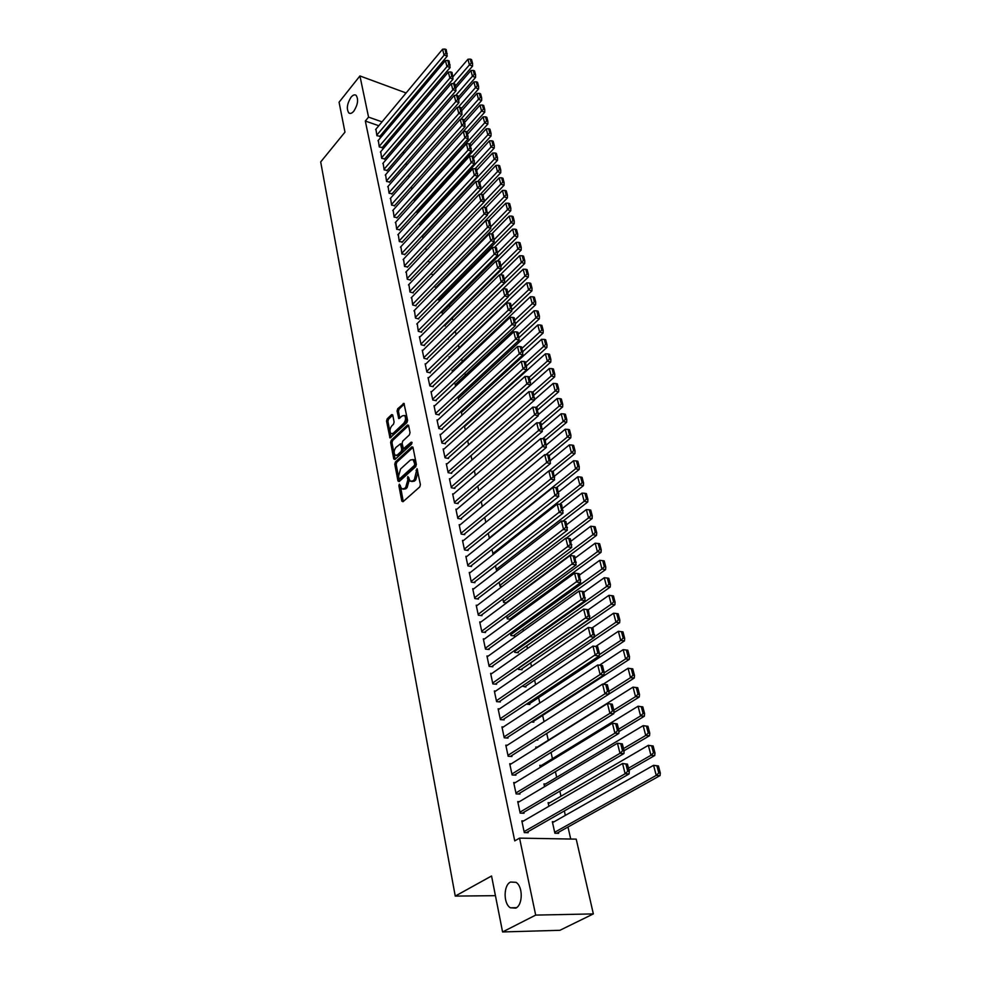 <?xml version="1.0" encoding="UTF-8"?>
<svg xmlns="http://www.w3.org/2000/svg" width="981" height="981" viewBox="0 0 981 981"><rect width="100%" height="100%" fill="white"/><g stroke="black" fill="none" stroke-linecap="round" stroke-linejoin="round"><path stroke-width="1.47" d="M399.316 484.16L398.875 485.742L401.805 501.095L402.995 501.732L419.758 486.919L420.408 484.626L417.048 468.648L414.338 479.635L412.94 480.886L410.328 481.254L407.838 476.496L407.777 480.077L405.729 487.336L404.344 488.563L401.781 488.93L399.316 484.16M400.285 485.301L403.252 501.512M417.452 469.801L417.82 472.597L416.41 472.327M408.807 477.6L409.175 480.334L407.777 480.077M353.859 111.111C357.893 104.624 358.641 99.363 356.115 95.329C354.644 94.323 352.964 94.949 351.039 97.229C347.041 103.716 346.305 108.952 348.844 112.974C350.278 113.968 351.958 113.342 353.859 111.111M515.785 908.124C522.934 905.022 523.057 886.309 515.994 882.336L510.488 882.042C503.412 885.267 503.302 903.783 510.378 907.793L515.785 908.124M392.756 415.135L391.603 414.62L387.164 418.887L386.539 421.094L389.984 437.955L406.956 422.578L407.581 420.334L403.988 403.375L397.697 408.77L397.072 411.002L398.776 418.593L402.308 415.87L404.503 415.49C406.085 417.771 405.84 420.359 403.78 423.265L393.148 433.308L391.014 433.676C389.445 431.407 389.678 428.832 391.726 425.938L393.479 424.27L394.104 422.051L392.756 415.135L388.537 419.181L387.912 421.389L391.014 437.563L389.629 437.281M378.801 125.727L365.324 121.043L514.743 840.876L519.55 838.13L576.215 839.135L593.358 913.912L535.675 915.101L519.55 838.13M365.324 121.043L368.549 117.119L359.929 75.954L405.153 92.606L405.423 93.784M593.358 913.912L559.881 930.307L502.579 931.95L491.555 875.984L455.245 896.094L320.689 161.939L344.969 132.141L339.07 102.196L359.929 75.954M502.579 931.95L535.675 915.101M395.404 461.977L394.767 464.221L397.967 480.984L399.144 481.585L415.723 466.637L416.361 464.356L413.001 447.471L411.787 446.895L395.404 461.977L396.79 462.247L396.165 464.479L399.402 481.364M393.761 458.936L390.622 442.468L391.247 440.248L407.434 425.018L408.623 425.558L410.033 432.633L409.396 434.89L402.75 441.082L402.112 443.326L403.412 448.734L411.174 442.173L411.566 444.16L394.926 459.513L393.761 458.936L395.147 459.206L392.008 442.75L390.622 442.468M455.245 896.094L495.43 895.665M378.31 140.357L379.291 146.978L382.332 147.481M403.89 153.551L403.449 151.552M383.142 163.116L384.135 169.885L387.188 170.351M409.138 177.169L408.66 174.998M388.084 186.353L389.077 193.269L392.167 193.698M414.497 201.301L413.982 198.959M393.123 210.093L394.129 217.157L397.244 217.549M419.427 223.447L420.604 225.299M398.274 234.349L399.292 241.571L402.431 241.915M424.981 248.487L426.919 249.775M403.534 259.131L404.564 266.513L407.728 266.832M430.745 274.006L433.443 274.766M408.918 284.465L409.96 292.019L413.283 292.927L413.148 292.289M437.232 299.499L439.5 300.125L439.353 299.487M414.423 310.376L415.478 318.089L418.826 318.972L418.691 318.31M443.927 325.569L445.264 325.925L445.116 325.275M420.064 336.863L419.414 336.691L421.119 344.76L424.503 345.606L424.356 344.932M425.828 363.963L425.141 363.792L426.882 372.044L430.303 372.854L430.156 372.167M452.437 372.044L452.045 370.315L452.744 370.487M431.726 391.689L431.002 391.517L432.793 399.966L436.238 400.739L436.079 400.04M458.789 400.653L458.152 397.759L458.875 397.93M437.759 420.064L437.011 419.893L438.838 428.538L442.308 429.273L442.149 428.562M465.301 429.972L464.381 425.84L465.153 425.999M443.952 449.102L443.154 448.942L445.031 457.796L448.525 458.495L448.366 457.759M471.971 459.991L471.003 455.613M450.291 478.851L449.445 478.691L451.358 487.753L454.89 488.415L454.73 487.655M478.814 490.77L477.772 486.11M456.778 509.323L455.895 509.164L457.857 518.459L461.413 519.059L461.254 518.287M485.816 522.309L484.724 517.379M463.449 540.543L462.492 540.384L464.504 549.912L468.109 550.476L467.937 549.679M491.837 549.421L493.284 554.424M470.279 572.536L469.261 572.389L471.321 582.15L474.951 582.665L474.779 581.843M499.145 582.297L500.016 586.221L502.088 586.515M477.281 605.338L476.202 605.203L478.323 615.21L481.978 615.663L481.806 614.829M506.637 616.007L507.263 618.864L510.831 619.305L510.647 618.484M484.479 638.987L483.314 638.852L485.485 649.115L489.188 649.52L489.004 648.662M514.326 650.611L514.706 652.328L518.299 652.721L518.103 651.875M491.873 673.493L490.623 673.371L492.842 683.904L496.582 684.248L496.398 683.365M522.211 686.136L525.951 686.994L525.755 686.124M499.476 708.907L498.115 708.797L500.396 719.613L504.173 719.895L503.976 718.987M531.31 721.955L533.811 722.151L533.615 721.256M507.287 745.266L505.804 745.168L508.158 756.265L511.959 756.486L511.763 755.566M536.018 748.295L535.749 747.068L537.245 747.166M515.332 782.593L513.701 782.519L516.116 793.911L519.955 794.07L519.758 793.114M544.541 786.676L543.928 783.88L545.571 783.954M523.621 820.938L521.818 820.889L524.295 832.599L528.17 832.685L527.962 831.704M554.142 821.735L552.328 821.686L554.89 833.237L558.643 833.31L558.434 832.342M397.293 132.165L395.772 131.638M387.949 128.916L386.502 128.413M570.721 839.037L567.987 827.008M565.338 815.383L564.333 810.931M560.985 796.216L559.844 791.164M556.693 777.32L555.405 771.655M552.45 758.656L551.04 752.415M548.269 740.25L546.724 733.445M544.05 721.66L542.628 715.419M539.808 703.021L538.594 697.663M535.626 684.615L534.608 680.14M531.506 666.467L530.684 662.837M527.435 648.551L526.797 645.756M523.413 630.881L522.971 628.895M519.452 613.432L519.182 612.23M474.878 417.256L474.718 416.545M471.653 403.068L471.383 401.867M468.464 389.052L468.084 387.372M465.325 375.196L464.835 373.05M462.21 361.499L461.61 358.887M459.133 347.961L458.434 344.895M456.067 334.496L455.331 331.259M452.94 320.726L452.351 318.126M449.85 307.102L449.396 305.128M446.784 293.638L446.478 292.277M443.768 280.333L443.596 279.573M548.894 806.259L548.097 802.666L549.826 802.728M519.44 801.636L517.735 801.575L520.175 813.126L524.038 813.249L523.829 812.28M540.249 767.35L539.808 765.352L541.377 765.438M511.285 763.794L509.728 763.721L512.107 774.965L515.932 775.149L515.724 774.217M536.399 739.981L537.809 740.066L537.625 739.208M531.849 729.496L532.499 729.079M503.351 726.97L501.929 726.86L504.246 737.81L508.035 738.068L507.839 737.16M526.368 704.162L529.85 704.456L529.654 703.573M495.65 691.09L494.338 690.967L496.594 701.636L500.347 701.955L500.163 701.059M518.238 668.257L518.495 669.385L522.1 669.741L521.904 668.895M488.158 656.13L486.944 655.995L489.139 666.393L492.854 666.773L492.67 665.903M510.451 633.199L510.954 635.492L514.535 635.909L514.351 635.075M480.862 622.052L479.734 621.917L481.879 632.046L485.558 632.487L485.387 631.641M502.861 599.048L503.621 602.432L506.65 602.837M473.762 588.833L472.707 588.698L474.804 598.569L478.446 599.06L478.274 598.238M495.466 565.755L496.46 570.194L497.637 570.366M466.833 556.435L465.852 556.288L467.9 565.927L471.505 566.466L471.334 565.657M489.384 538.373L488.256 533.296M460.089 524.835L459.169 524.688L461.156 534.081L464.736 534.67L464.577 533.885M482.284 506.441L481.23 501.647M453.516 493.995L452.646 493.835L454.583 503.008L458.139 503.645L457.98 502.885M475.368 475.282L474.363 470.77M447.103 463.89L446.281 463.731L448.17 472.683L451.689 473.369L451.53 472.621M468.611 444.896L467.667 440.641M440.837 434.497L440.064 434.338L441.916 443.081L445.399 443.804L445.239 443.069M462.026 415.221L461.242 411.713L461.99 411.885M434.718 405.791L433.994 405.619L435.797 414.166L439.255 414.926L439.096 414.215M455.589 386.269L455.086 383.963L455.785 384.123M428.758 377.746L428.059 377.575L429.825 385.925L433.246 386.722L433.099 386.024M449.31 357.979L449.053 356.826L449.727 356.998M422.921 350.327L422.259 350.168L423.988 358.323L427.385 359.156L427.238 358.47M447.348 338.825L448.194 339.046L448.047 338.384M417.232 323.546L418.286 331.345L421.646 332.216L421.511 331.553M440.555 312.473L442.37 312.951L442.223 312.314M411.664 297.353L412.707 304.981L416.042 305.876L415.907 305.226M433.97 286.685L436.668 287.445L436.52 286.808M406.22 271.737L407.25 279.193L410.561 280.125L410.426 279.487M427.814 261.216L430.156 262.209M400.886 246.672L401.916 253.969L405.067 254.3M422.186 235.894L422.455 237.083L423.743 237.476M395.686 222.16L396.692 229.296L399.819 229.664M416.692 211.136L417.514 213.257M390.585 198.162L391.591 205.152L394.693 205.556M411.812 189.174L411.309 186.917M385.594 174.679L386.588 181.51L389.665 181.963M406.502 165.299L406.036 163.214M380.714 151.675L381.695 158.37L384.748 158.861M401.315 141.938L400.886 140.013M375.931 129.161L376.9 135.709L379.929 136.224M400.542 128.339L399.022 127.8M391.186 125.053L389.739 124.55M382.026 121.852L368.549 117.119M407.606 103.299L408.01 105.065M410.205 114.618L410.622 116.469M403.216 489.2L405.754 488.82L404.344 488.563M409.175 480.334L407.127 487.594L405.754 488.82M411.775 481.548L414.35 481.144L412.94 480.886M417.82 472.597L415.748 479.905L414.35 481.144M412.976 447.373L396.79 462.247M398.936 478.262L399.77 478.679L414.289 465.546L414.742 463.952L413.099 459.586L410.463 459.979L400.567 468.992L398.544 476.19L398.936 478.262M399.525 478.826L401.168 478.949L399.77 478.679M413.075 459.562L414.509 459.868L415.736 462.137L415.699 465.816L401.168 478.949M408.611 425.509L392.621 440.53L392.008 442.75M403.841 448.82L405.619 448.893L412.045 442.946M395.919 447.446C393.847 450.353 393.614 452.977 395.233 455.282L397.366 454.951L401.131 451.468L401.769 449.212L400.481 443.817L395.919 447.446M396.385 455.515L398.752 455.221L397.366 454.951M401.437 444.013L403.154 449.494L402.529 451.738L398.752 455.221M392.118 433.909L394.521 433.602L393.148 433.308M404.626 415.576L405.889 415.785C407.471 418.065 407.225 420.665 405.165 423.559L394.521 433.602M404.331 404.025L399.071 409.077L398.445 411.297L399.807 418.249M556.779 833.274L660.054 775.591L656.24 775.395L554.682 832.268M552.536 822.654L653.579 765.303L658.435 765.953L656.914 765.854L658.778 772.93L660.311 773.003L658.435 765.953M658.778 772.93L656.24 775.395L653.579 765.303L656.914 765.854M660.311 773.003L660.054 775.591M522.027 821.857L622.555 763.5L627.484 764.162L625.903 764.076L627.717 771.25L629.299 771.336L627.484 764.162M526.319 832.648L629.079 773.96L625.142 773.751L622.555 763.5L625.903 764.076M524.087 831.618L625.142 773.751L627.717 771.25M629.079 773.96L629.299 771.336M629.029 770.269L654.744 755.517L650.955 755.284L628.502 768.184M548.305 803.611L648.331 745.339L653.15 745.977L651.642 745.867L653.481 752.832L654.989 752.93L653.15 745.977M653.481 752.832L650.955 755.284L648.331 745.339L651.642 745.867M654.989 752.93L654.744 755.517M624.075 750.71L649.52 735.738L645.743 735.456L623.524 748.564M544.136 784.812L643.156 725.658L647.938 726.283L646.43 726.161L648.245 733.028L649.753 733.138L647.938 726.283M648.245 733.028L645.743 735.456L643.156 725.658L646.43 726.161M649.753 733.138L649.52 735.738M517.943 802.532L617.441 743.218L622.334 743.868L620.765 743.77L622.555 750.833L624.124 750.943L622.334 743.868M522.272 813.188L623.916 753.567L619.992 753.322L617.441 743.218L620.765 743.77M519.979 812.158L619.992 753.322L622.555 750.833M623.916 753.567L624.124 750.943M513.909 783.463L612.414 723.23L617.257 723.868L615.7 723.757L617.466 730.722L619.023 730.845L617.257 723.868M518.287 794.009L618.827 733.481L614.915 733.187L612.414 723.23L615.7 723.757M515.92 792.967L614.915 733.187L617.466 730.722M618.827 733.481L619.023 730.845M618.974 731.544L644.37 716.228L640.605 715.922L618.619 729.214M540.016 766.284L638.055 706.246L642.8 706.872L641.304 706.737L643.095 713.506L644.591 713.628L642.8 706.872M643.095 713.506L640.605 715.922L638.055 706.246L641.304 706.737M644.591 713.628L644.37 716.228M613.885 712.697L639.281 697L635.529 696.645L613.775 710.134M535.957 747.976L633.027 687.117L637.736 687.73L636.24 687.583L638.006 694.254L639.502 694.401L637.736 687.73M638.006 694.254L635.529 696.645L633.027 687.117L636.24 687.583M639.502 694.401L639.281 697M509.924 764.653L607.447 703.536L612.267 704.162L610.709 704.027L612.451 710.894L614.008 711.029L612.267 704.162M514.338 775.076L613.812 713.678L609.912 713.346L607.447 703.536L610.709 704.027M511.91 774.021L609.912 713.346L612.451 710.894M613.812 713.678L614.008 711.029M506 746.087L602.555 684.113L607.337 684.738L605.792 684.579L607.497 691.36L609.054 691.507L607.337 684.738M510.439 756.4L608.858 694.156L604.995 693.788L602.555 684.113L605.792 684.579M507.962 755.333L604.995 693.788L607.497 691.36M608.858 694.156L609.054 691.507M608.87 694.107L634.278 678.043L630.538 677.65L609.005 691.311M603.241 684.186L628.073 668.257L632.745 668.846L631.261 668.686L632.99 675.271L634.486 675.431L632.745 668.846M632.99 675.271L630.538 677.65L628.073 668.257L631.261 668.686M634.486 675.431L634.278 678.043M502.125 727.767L597.723 664.971L602.469 665.572L600.936 665.412L602.628 672.095L604.161 672.255L602.469 665.572M506.576 737.97L603.989 674.903L600.127 674.511L597.723 664.971L600.936 665.412M504.062 736.903L600.127 674.511L602.628 672.095M603.989 674.903L604.161 672.255M532.401 722.041L629.336 659.33L625.608 658.913L604.124 672.856M599.526 665.167L623.18 649.643L627.828 650.231L626.332 650.06L628.048 656.547L629.532 656.718L627.828 650.231M628.048 656.547L625.608 658.913L623.18 649.643L626.332 650.06M629.532 656.718L629.336 659.33M498.299 709.692L592.965 646.087L597.687 646.687L596.154 646.516L597.821 653.101L599.354 653.272L597.687 646.687M502.775 719.784L599.183 655.933L595.344 655.492L592.965 646.087L596.154 646.516M500.212 718.705L597.821 653.101M599.183 655.933L599.354 653.272M528.501 704.346L624.456 640.887L620.752 640.434L599.256 654.695M595.786 646.418L618.349 631.298L621.488 631.69L623.18 638.091L624.652 638.275L622.96 631.874L621.488 631.69M623.18 638.091L620.752 640.434L618.349 631.298M624.652 638.275L624.456 640.887M524.651 686.872L619.649 622.702L615.97 622.212L594.461 636.779M592.034 627.95L613.591 613.199L616.706 613.566L618.373 619.882L619.845 620.078L618.177 613.775L616.706 613.566M618.373 619.882L615.97 622.212L613.591 613.199M619.845 620.078L619.649 622.702M520.85 669.618L614.903 604.75L611.237 604.235L518.299 668.527M588.306 609.728L608.894 595.344L611.985 595.688L613.628 601.917L615.087 602.126L613.444 595.908L611.985 595.688M613.628 601.917L611.237 604.235L608.894 595.344M615.087 602.126L614.903 604.75M517.085 652.586L610.231 587.055L606.577 586.503L514.51 651.482M583.879 592.254L604.271 577.723L607.325 578.054L608.943 584.198L610.403 584.418L608.784 578.287L607.325 578.054M608.943 584.198L606.577 586.503L604.271 577.723M610.403 584.418L610.231 587.055M513.382 635.774L605.608 569.581L601.978 569.005L510.77 634.646M579.501 575.025L599.698 560.347L602.726 560.654L604.333 566.724L605.78 566.957L604.186 560.899L602.726 560.654M604.333 566.724L601.978 569.005L599.698 560.347M605.78 566.957L605.608 569.581M509.703 619.17L601.059 552.34L597.429 551.739L507.079 618.03M575.185 558.005L595.185 543.192L598.189 543.486L599.771 549.47L601.218 549.716L599.636 543.732L598.189 543.486M599.771 549.47L597.429 551.739L595.185 543.192M601.218 549.716L601.059 552.34M506.086 602.763L596.558 535.332L592.953 534.706L503.437 601.623M570.93 541.218L590.734 526.27L593.726 526.539L595.283 532.45L596.718 532.708L595.16 526.809L593.726 526.539M595.283 532.45L592.953 534.706L590.734 526.27M596.718 532.708L596.558 535.332M566.221 538.213L592.132 518.557L588.539 517.894L499.832 585.412M566.724 524.639L586.344 509.568L589.311 509.826L590.844 515.65L592.279 515.92L590.746 510.095L589.311 509.826M590.844 515.65L588.539 517.894L586.344 509.568M592.279 515.92L592.132 518.557M562.935 521.156L587.754 501.99L584.173 501.303L496.276 569.397M562.567 508.281L582.015 493.087L584.946 493.32L586.466 499.071L587.901 499.354L586.38 493.602L584.946 493.32M586.466 499.071L584.173 501.303L582.015 493.087M587.901 499.354L587.754 501.99M494.534 691.85L588.281 627.472L590.623 636.755L594.437 637.221L592.953 628.073L591.433 627.877L593.076 634.364L594.609 634.56M499.01 701.844L594.437 637.221M496.411 700.741L593.076 634.364M591.433 627.877L588.281 627.472M490.807 674.241L583.658 609.115L585.964 618.263L589.765 618.766L588.293 609.704L586.785 609.495L588.404 615.896L589.924 616.105M495.295 684.125L589.765 618.766M492.658 683.021L588.404 615.896M586.785 609.495L583.658 609.115M487.128 656.865L579.097 591.016L581.365 600.041L585.154 600.568L583.707 591.592L582.199 591.371L583.793 597.687L585.301 597.895M491.628 666.651L585.154 600.568M488.955 665.523L583.793 597.687M582.199 591.371L579.097 591.016M483.498 639.698L574.596 573.162L576.84 582.052L580.605 582.616L579.17 573.726L577.662 573.493L579.244 579.722L580.752 579.943M487.998 649.385L580.605 582.616M485.313 648.257L579.244 579.722M577.662 573.493L574.596 573.162M479.917 622.763L570.157 555.54L572.364 564.32L576.117 564.909L574.707 556.104L573.198 555.859L574.756 562.003L576.264 562.236M484.418 632.353L576.117 564.909M481.708 631.2L574.756 562.003M573.198 555.859L570.157 555.54M476.374 606.037L565.779 538.164L567.962 546.822L571.69 547.447L570.292 538.716L568.796 538.459L570.329 544.516L571.825 544.774M480.874 615.528L571.69 547.447M478.139 614.364L570.329 544.516M568.796 538.459L565.779 538.164M472.879 589.507L561.463 521.021L563.609 529.568L567.325 530.218L565.939 521.561L564.455 521.291L565.963 527.275L567.459 527.533M477.379 598.913L567.325 530.218M474.62 597.748L565.963 527.275M564.455 521.291L561.463 521.021M469.433 573.198L557.196 504.099L559.317 512.536L563.02 513.21L561.647 504.626L560.163 504.357L561.659 510.255L563.143 510.525M473.921 582.518L563.02 513.21M471.15 581.328L561.659 510.255M560.163 504.357L557.196 504.099M466.024 557.085L552.99 487.41L555.087 495.724L558.765 496.435L557.404 487.925L555.933 487.643L557.416 493.468L558.888 493.75M470.512 566.319L558.765 496.435M467.729 565.117L557.416 493.468M555.933 487.643L552.99 487.41M559.66 504.308L583.425 485.632L579.869 484.921L492.769 553.578M558.471 492.131L577.735 476.815L580.642 477.036L582.15 482.713L583.572 482.995L582.064 477.318L580.642 477.036M582.15 482.713L579.869 484.921L577.735 476.815M583.572 482.995L583.425 485.632M462.664 541.181L548.833 470.929L550.905 479.145L554.572 479.868L553.223 471.444L551.763 471.15L553.223 476.901L554.682 477.195M467.14 550.316L554.572 479.868M464.344 549.115L553.223 476.901M551.763 471.15L548.833 470.929M556.35 487.716L579.158 469.494L575.614 468.759L489.298 537.956M554.424 476.177L573.517 460.751L576.399 460.947L577.883 466.551L579.293 466.858L577.821 461.254L576.399 460.947M577.883 466.551L575.614 468.759L573.517 460.751M579.293 466.858L579.158 469.494M459.341 525.46L544.737 454.669L546.785 462.774L550.427 463.535L549.102 455.172L547.643 454.865L549.078 460.543L550.537 460.849M463.805 534.522L550.427 463.535M460.996 533.296L549.078 460.543M547.643 454.865L544.737 454.669M552.99 471.395L574.952 453.553L571.42 452.793L549.139 470.954M550.427 460.432L569.336 444.896L572.205 445.08L573.664 450.61L575.087 450.917L573.615 445.386L572.205 445.08M573.664 450.61L571.42 452.793L569.336 444.896M575.087 450.917L574.952 453.553M456.055 509.936L540.69 438.617L542.714 446.613L546.343 447.397L545.031 439.12L543.572 438.801L544.995 444.405L546.442 444.712M460.506 518.912L546.343 447.397M457.686 517.674L544.995 444.405M543.572 438.801L540.69 438.617M549.213 455.638L570.795 437.82L567.276 437.036L545.89 454.743M546.442 444.92L565.228 429.237L568.073 429.408L569.507 434.865L570.917 435.184L569.471 429.727L568.073 429.408M569.507 434.865L567.276 437.036L565.228 429.237M570.917 435.184L570.795 437.82M452.805 494.596L536.705 422.774L538.692 430.671L542.309 431.481L541.009 423.265L539.562 422.934L540.96 428.464L542.407 428.795M457.256 503.486L542.309 431.481M454.424 502.247L540.96 428.464M539.562 422.934L536.705 422.774M545.301 440.224L566.687 422.284L563.192 421.474L542.665 438.74M542.37 429.703L561.157 413.774L563.977 413.933L565.412 419.316L566.81 419.647L565.387 414.252L563.977 413.933M565.412 419.316L563.192 421.474L561.157 413.774M566.81 419.647L566.687 422.284M449.605 479.451L532.757 407.127L534.731 414.926L538.324 415.76L537.036 407.618L535.601 407.287L536.975 412.743L538.422 413.075M454.044 488.256L538.324 415.76M451.199 487.005L536.975 412.743M535.601 407.287L532.757 407.127M541.438 424.994L562.628 406.943L559.145 406.122L539.464 422.934M538.361 414.669L557.147 398.507L559.943 398.642L561.353 403.976L562.751 404.307L561.34 398.985L559.943 398.642M561.353 403.976L559.145 406.122L557.147 398.507M562.751 404.307L562.628 406.943M446.441 464.479L528.869 391.689L530.807 399.39L534.4 400.236L533.112 392.167L531.69 391.824L533.051 397.207L534.486 397.55M450.855 473.21L534.4 400.236M448.01 471.935L533.051 397.207M531.69 391.824L528.869 391.689M537.625 409.948L558.63 391.799L555.16 390.941L536.166 407.409M534.412 399.831L553.186 383.424L555.957 383.559L557.355 388.819L558.741 389.15L557.343 383.902L555.957 383.559M557.355 388.819L555.16 390.941L553.186 383.424M558.741 389.15L558.63 391.799M443.314 449.678L525.031 376.434L526.944 384.037L530.513 384.908L529.25 376.912L527.815 376.557L529.164 381.879L530.598 382.234M447.716 458.335L530.513 384.908M444.871 457.06L529.164 381.879M527.815 376.557L525.031 376.434M533.86 395.098L554.67 376.827L551.224 375.956L532.879 392.106M467.716 440.837L549.262 368.537L552.021 368.648L553.394 373.847L554.78 374.19L553.407 369.003L552.021 368.648M553.394 373.847L551.224 375.956L549.262 368.537M554.78 374.19L554.67 376.827M440.211 435.061L521.23 361.376L523.131 368.893L526.674 369.788L525.424 361.842L524.001 361.486L525.338 366.735L526.76 367.102M444.614 443.633L526.674 369.788M441.757 442.345L525.338 366.735M524.001 361.486L521.23 361.376M530.132 380.42L550.77 362.05L547.324 361.167L529.323 377.231M464.54 426.551L545.399 353.834L548.134 353.92L549.495 359.058L550.868 359.414L549.519 354.288L548.134 353.92M549.495 359.058L547.324 361.167L545.399 353.834M550.868 359.414L550.77 362.05M437.158 420.616L517.49 346.514L519.354 353.92L522.898 354.84L521.647 346.967L520.237 346.6L521.549 351.787L522.971 352.154M441.548 429.114L522.898 354.84M438.679 427.814L521.549 351.787M520.237 346.6L517.49 346.514M526.454 365.925L546.908 347.458L543.486 346.551L525.644 362.7M461.401 412.425L541.586 339.303L544.296 339.389L545.632 344.454L547.006 344.822L545.669 339.757L544.296 339.389M545.632 344.454L543.486 346.551L541.586 339.303M547.006 344.822L546.908 347.458M434.142 406.33L513.786 331.823L515.626 339.144L519.157 340.088L517.919 332.277L516.521 331.897L517.809 337.023L519.219 337.403M438.507 414.767L519.157 340.088M435.65 413.455L517.809 337.023M516.521 331.897L513.786 331.823M522.824 351.59L543.106 333.037L539.685 332.105L522.002 348.341M458.299 398.458L537.809 324.956L540.506 325.018L541.831 330.021L543.192 330.401L541.868 325.398L540.506 325.018M541.831 330.021L539.685 332.105L537.809 324.956M543.192 330.401L543.106 333.037M431.15 392.216L510.132 317.317L511.959 324.552L515.466 325.508L514.24 317.77L512.842 317.378L514.118 322.442L515.528 322.823M435.503 400.579L515.466 325.508M432.646 399.255L514.118 322.442M512.842 317.378L510.132 317.317M519.219 337.452L539.342 318.788L535.933 317.844L518.397 334.165M455.233 384.65L534.081 310.769L536.754 310.83L538.066 315.772L539.427 316.152L538.115 311.21L536.754 310.83M538.066 315.772L535.933 317.844L534.081 310.769M539.427 316.152L539.342 318.788M428.207 378.274L506.527 302.994L508.317 310.131L511.812 311.112L510.611 303.436L509.213 303.043L510.476 308.034L511.874 308.426M432.535 386.551L511.812 311.112M429.678 385.226L510.476 308.034M509.213 303.043L506.527 302.994M515.503 323.62L535.614 304.711L532.229 303.742L514.841 320.149M452.204 371.002L530.402 296.765L533.051 296.802L534.351 301.694L535.7 302.087L534.412 297.194L533.051 296.802M534.351 301.694L532.229 303.742L530.402 296.765M535.7 302.087L535.614 304.711M425.288 364.478L502.959 288.843L504.737 295.894L508.207 296.887L507.018 289.272L505.632 288.868L506.87 293.81L508.268 294.214M429.604 372.694L508.207 296.887M426.747 371.358L506.87 293.81M505.632 288.868L502.959 288.843M511.837 309.959L531.947 290.805L528.575 289.824L511.334 306.293M449.2 357.501L526.76 282.92L529.397 282.945L530.672 287.776L532.021 288.181L530.746 283.35L529.397 282.945M530.672 287.776L528.575 289.824L526.76 282.92M532.021 288.181L531.947 290.805M422.406 350.842L499.427 274.852L501.193 281.829L504.651 282.835L503.461 275.281L502.088 274.876L503.314 279.757L504.7 280.161M426.71 358.997L504.651 282.835M423.841 357.648L503.314 279.757M502.088 274.876L499.427 274.852M508.219 296.446L528.305 277.071L524.958 276.066L507.864 292.608M503.045 288.843L523.155 269.248L525.779 269.26L527.042 274.03L528.391 274.435L527.128 269.665L525.779 269.26M527.042 274.03L524.958 276.066L523.155 269.248M528.391 274.435L528.305 277.071M419.549 337.366L495.957 261.044L497.686 267.923L501.132 268.953L499.967 261.461L498.581 261.044L499.807 265.863L501.181 266.28M423.841 345.447L501.132 268.953M420.972 344.086L499.807 265.863M498.581 261.044L495.957 261.044M447.544 338.874L524.725 263.484L521.377 262.467L504.43 279.082M500.2 274.864L519.611 255.734L522.211 255.734L523.449 260.443L524.798 260.86L523.547 256.139L522.211 255.734M523.449 260.443L521.377 262.467L519.611 255.734M524.798 260.86L524.725 263.484M416.741 324.037L492.511 247.396L494.228 254.202L497.661 255.244L496.496 247.813L495.123 247.384L496.325 252.154L497.71 252.571M421.008 332.056L497.661 255.244M418.139 330.683L496.325 252.154M495.123 247.384L492.511 247.396M444.626 325.766L521.181 250.069L517.845 249.027L501.033 265.704M497.379 261.044L516.092 242.368L518.679 242.356L519.905 247.028L521.242 247.433L520.004 242.773L518.679 242.356M519.905 247.028L517.845 249.027L516.092 242.368M521.242 247.433L521.181 250.069M413.945 310.867L489.114 233.907L490.807 240.627L494.228 241.694L493.075 234.312L491.714 233.883L492.903 238.591L494.265 239.021M418.2 318.813L494.228 241.694M415.343 317.427L492.903 238.591M491.714 233.883L489.114 233.907M441.744 312.792L517.674 236.801L514.351 235.747L497.686 252.485M494.583 247.384L512.622 229.162L515.184 229.149L516.411 233.748L517.735 234.177L516.509 229.566L515.184 229.149M516.411 233.748L514.351 235.747L512.622 229.162M517.735 234.177L517.674 236.801M411.186 297.832L485.754 220.578L487.434 227.224L490.831 228.303L489.691 220.983L488.33 220.541L489.507 225.201L490.868 225.63M415.429 305.716L490.831 228.303M412.572 304.331L489.507 225.201M488.33 220.541L485.754 220.578M438.899 299.965L514.203 223.693L510.905 222.626L494.265 239.536M491.775 233.907L509.188 216.114L511.739 216.09L512.94 220.639L514.265 221.068L513.063 216.519L511.739 216.09M512.94 220.639L510.905 222.626L509.188 216.114M514.265 221.068L514.203 223.693M408.464 284.944L482.431 207.396L484.087 213.968L487.483 215.06L486.343 207.8L484.994 207.359L486.159 211.957L487.508 212.399M412.682 292.767L487.483 215.06M409.825 291.369L486.159 211.957M484.994 207.359L482.431 207.396M436.067 287.274L510.782 210.731L507.496 209.652L490.856 226.746M488.869 220.713L505.804 203.214L508.33 203.177L509.519 207.678L510.831 208.107L509.642 203.607L508.33 203.177M509.519 207.678L507.496 209.652L505.804 203.214M510.831 208.107L510.782 210.731M405.766 272.203L479.157 194.385L480.788 200.872L484.173 201.988L483.044 194.778L481.696 194.336L482.848 198.873L484.197 199.315M409.972 279.953L484.173 201.988M407.115 278.555L482.848 198.873M481.696 194.336L479.157 194.385M433.283 274.729L507.398 197.917L504.124 196.825L487.496 214.103M485.975 207.678L502.444 190.461L504.957 190.412L506.135 194.863L507.447 195.305L506.27 190.854L504.957 190.412M506.135 194.863L504.124 196.825L502.444 190.461M507.447 195.305L507.398 197.917M403.105 259.597L475.908 181.51L477.526 187.935L480.886 189.051L479.783 181.902L478.434 181.448L479.574 185.936L480.923 186.39M407.287 267.298L480.886 189.051M404.43 265.888L479.574 185.936M478.434 181.448L475.908 181.51M482.922 207.396L504.05 185.25L500.788 184.146L484.173 201.608M483.057 194.851L499.133 177.855L501.634 177.794L502.787 182.196L504.099 182.638L502.934 178.235L501.634 177.794M502.787 182.196L500.788 184.146L499.133 177.855M504.099 182.638L504.05 185.25M400.469 247.126L472.707 168.793L474.301 175.133L477.649 176.273L476.545 169.186L475.209 168.72L476.337 173.159L477.673 173.612M404.638 254.766L477.649 176.273M401.781 253.343L476.337 173.159M475.209 168.72L472.707 168.793M480.322 194.361L500.739 172.73L497.49 171.614L425.018 248.634M479.917 182.429L495.859 165.397L498.336 165.323L499.488 169.664L500.788 170.118L499.636 165.764L498.336 165.323M499.488 169.664L497.49 171.614L495.859 165.397M500.788 170.118L500.739 172.73M397.857 234.802L469.543 156.224L471.125 162.49L474.448 163.643L473.357 156.604L472.033 156.138L473.136 160.528L474.473 160.982M402.014 242.368L474.448 163.643M399.157 240.946L473.136 160.528M472.033 156.138L469.543 156.224M477.747 181.473L497.465 160.344L494.228 159.216L422.32 236.482M476.803 170.154L492.621 153.073L495.074 152.987L496.214 157.279L497.502 157.745L496.374 153.441L495.074 152.987M496.214 157.279L494.228 159.216L492.621 153.073M497.502 157.745L497.465 160.344M395.282 222.601L466.404 143.79L467.974 149.983L471.285 151.16L470.206 144.17L468.881 143.692L469.973 148.033L471.309 148.499M399.414 230.118L471.285 151.16M396.569 228.683L469.973 148.033M468.881 143.692L466.404 143.79M475.184 168.72L494.228 148.106L491.015 146.954L419.647 224.453M473.713 158.015L489.409 140.884L491.861 140.786L492.977 145.041L494.265 145.507L493.149 141.252L491.861 140.786M492.977 145.041L491.015 146.954L489.409 140.884M494.265 145.507L494.228 148.106M392.731 210.535L463.314 131.503L464.859 137.622L468.158 138.812L467.091 131.871L465.767 131.393L466.846 135.685L468.17 136.163M396.839 217.99L468.158 138.812M394.006 216.556L466.846 135.685M465.767 131.393L463.314 131.503M472.486 156.298L491.027 136.003L487.827 134.838L416.999 212.546M470.672 146.01L486.245 128.83L488.673 128.732L489.789 132.938L491.064 133.404L489.96 129.198L488.673 128.732M489.789 132.938L487.827 134.838L486.245 128.83M491.064 133.404L491.027 136.003M390.205 198.591L460.248 119.351L461.781 125.409L465.068 126.598L464.001 119.719L462.689 119.228L463.755 123.471L465.08 123.949M394.301 205.998L465.068 126.598M391.468 204.551L463.755 123.471M462.689 119.228L460.248 119.351M469.789 144.011L487.864 124.035L484.675 122.858L414.387 200.774M467.655 134.127L483.106 116.911L485.521 116.8L486.625 120.957L487.9 121.436L486.797 117.266L485.521 116.8M486.625 120.957L484.675 122.858L483.106 116.911M487.9 121.436L487.864 124.035M387.703 186.782L457.22 107.334L458.728 113.318L462.014 114.532L460.947 107.689L459.648 107.211L460.702 111.405L462.014 111.883M391.787 194.128L462.014 114.532M388.954 192.681L460.702 111.405M459.648 107.211L457.22 107.334M467.091 131.895L484.737 112.19L481.561 111L411.799 189.125M464.675 122.38L480.016 105.126L482.407 105.004L483.498 109.112L484.773 109.59L483.682 105.482L482.407 105.004M483.498 109.112L481.561 111L480.016 105.126M484.773 109.59L484.737 112.19M385.239 175.096L454.228 95.451L455.724 101.374L458.985 102.588L457.943 95.807L456.631 95.316L457.686 99.461L458.985 99.952M389.298 182.38L458.985 102.588M386.465 180.921L457.686 99.461M456.631 95.316L454.228 95.451M464.136 120.222L481.646 100.479L478.47 99.277L460.751 119.326M461.732 110.755L476.95 93.465L479.329 93.33L480.408 97.401L481.671 97.892L480.592 93.82L479.329 93.33M480.408 97.401L478.47 99.277L476.95 93.465M481.671 97.892L481.646 100.479M382.786 163.533L451.272 83.704L452.744 89.565L455.993 90.792L454.951 84.047L453.663 83.557L454.694 87.665L455.993 88.155M386.833 170.768L455.993 90.792M384.012 169.296L454.694 87.665M453.663 83.557L451.272 83.704M461.205 108.683L478.581 88.903L475.429 87.689L458.274 107.285M458.814 99.265L473.909 81.938L476.276 81.791L477.342 85.825L478.605 86.303L477.539 82.281L476.276 81.791M477.342 85.825L475.429 87.689L473.909 81.938M478.605 86.303L478.581 88.903M380.37 152.092L448.342 72.079L449.801 77.879L453.038 79.118L452.008 72.422L450.708 71.932L451.738 75.978L453.038 76.481M384.393 159.265L453.038 79.118M381.572 157.794L451.738 75.978M450.708 71.932L448.342 72.079M458.311 97.266L475.552 77.438L472.413 76.224L455.809 95.365M455.932 87.898L470.917 70.534L473.271 70.387L474.314 74.36L475.577 74.85L474.522 70.877L473.271 70.387M474.314 74.36L472.413 76.224L470.917 70.534M475.577 74.85L475.552 77.438M377.967 140.761L445.448 60.589L446.882 66.316L450.107 67.566L449.09 60.932L447.802 60.43L448.82 64.439L450.107 64.942M381.977 147.886L450.107 67.566M379.169 146.414L448.82 64.439M447.802 60.43L445.448 60.589M455.442 85.972L472.56 66.107L469.433 64.881L453.357 83.581M453.038 76.69L467.949 59.252L470.279 59.093L471.321 63.029L472.572 63.52L471.542 59.583L470.279 59.093M471.321 63.029L469.433 64.881L467.949 59.252M472.572 63.52L472.56 66.107M375.6 129.566L442.578 49.222L444.013 54.887L447.213 56.15L446.208 49.553L444.92 49.05L445.926 53.023L447.213 53.526M379.598 136.629L447.213 56.15M376.778 135.145L445.926 53.023M444.92 49.05L442.578 49.222M400.273 486L398.875 485.742M417.416 470.598L416.018 470.34M408.795 478.348L407.385 478.09M407.127 487.594L405.729 487.336M415.748 479.905L414.338 479.635M403.216 501.34L401.805 501.095M412.891 447.115L411.787 446.895M399.365 481.242L397.967 480.984M396.165 464.479L394.767 464.221M415.699 465.816L414.289 465.546M416.152 464.221L414.742 463.952M415.736 462.137L414.325 461.867M392.621 440.53L391.247 440.248M408.537 425.251L407.434 425.018M405.619 448.893L404.221 448.611M411.946 442.333L411.174 442.173M402.529 451.738L401.131 451.468M403.154 449.494L401.769 449.212M402.235 444.785L400.849 444.516M405.165 423.559L403.78 423.265M399.807 418.225L398.421 417.931M398.445 411.297L397.072 411.002M399.071 409.077L397.697 408.77M404.258 403.767L403.154 403.522M387.912 421.389L386.539 421.094M388.537 419.181L387.164 418.887M392.67 414.853L391.603 414.62M516.496 907.695L510.378 907.793M350.205 113.453L348.844 112.974M414.509 459.868L413.099 459.586M401.867 444.099L400.481 443.817M405.889 415.785L404.503 415.49"/></g></svg>
